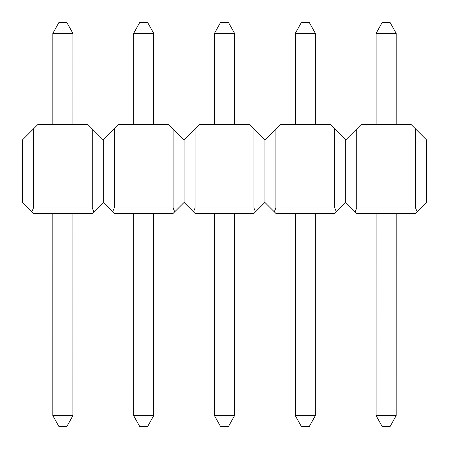 <?xml version="1.0" encoding="UTF-8"?>
<svg xmlns="http://www.w3.org/2000/svg" width="449" height="449" viewBox="0 0 449 449"><rect width="100%" height="100%" fill="white"/><g stroke="black" fill="none" stroke-linecap="round" stroke-linejoin="round"><path stroke-width="0.67" d="M139.701 22.517L147.659 22.517L153.715 33.338L133.667 33.338L139.701 22.517M133.656 415.662L153.698 415.662L147.665 426.483L139.712 426.483L133.656 415.662L133.662 213.432M133.667 124.384L133.667 33.338M153.698 415.662L153.71 213.432M153.71 124.384L153.715 33.338M301.341 22.517L309.299 22.517L315.355 33.338L295.307 33.338L301.341 22.517M295.296 415.662L315.338 415.662L309.305 426.483L301.352 426.483L295.296 415.662L295.302 213.432M295.307 124.384L295.307 33.338M315.338 415.662L315.35 213.432M315.35 124.384L315.355 33.338M382.161 22.517L390.119 22.517L396.175 33.338L376.127 33.338L382.161 22.517M376.116 415.662L396.158 415.662L390.125 426.483L382.172 426.483L376.116 415.662L376.122 213.432M376.127 124.384L376.127 33.338M396.158 415.662L396.17 213.432M396.17 124.384L396.175 33.338M220.521 22.517L228.479 22.517L234.535 33.338L214.487 33.338L220.521 22.517M214.476 415.662L234.518 415.662L228.485 426.483L220.532 426.483L214.476 415.662L214.482 213.432M214.487 124.384L214.487 33.338M234.518 415.662L234.53 213.432M234.53 124.384L234.535 33.338M72.895 33.338L52.847 33.338L58.881 22.517L66.839 22.517L72.895 33.338L72.89 124.384M72.89 213.432L72.878 415.662L66.845 426.483L58.892 426.483L52.836 415.662L72.878 415.662M52.847 33.338L52.847 124.384M52.842 213.432L52.836 415.662M174.706 211.821L173.095 213.432L114.265 213.432L112.654 211.821L114.265 207.938L173.095 207.938L174.706 211.821L184.09 202.437L184.09 139.931L173.095 128.936L173.095 207.938M92.275 207.938L33.445 207.938L31.834 211.821L33.445 213.432L92.275 213.432L93.886 211.821L92.275 207.938L92.275 128.936L103.27 139.931L118.817 124.384L168.543 124.384L173.095 128.936M114.265 128.936L114.265 207.938M93.886 211.821L103.27 202.437L103.27 139.931L103.27 202.437L112.654 211.821M336.346 211.821L334.735 213.432L275.905 213.432L274.294 211.821L275.905 207.938L334.735 207.938L336.346 211.821L345.73 202.437L345.73 139.931L334.735 128.936L334.735 207.938M253.915 128.936L253.915 207.938L255.526 211.821L253.915 213.432L195.085 213.432L184.09 202.437L184.09 139.931L199.637 124.384L249.363 124.384L264.91 139.931L264.91 202.437L264.91 139.931L280.457 124.384L330.183 124.384L334.735 128.936M275.905 128.936L275.905 207.938M255.526 211.821L264.91 202.437L274.294 211.821M355.114 211.821L356.725 213.432L415.555 213.432L417.166 211.821L415.555 207.938L415.555 128.936L411.003 124.384L361.277 124.384L345.73 139.931L345.73 202.437L355.114 211.821L356.725 207.938L356.725 128.936M415.555 128.936L426.55 139.931L426.55 202.437L417.166 211.821M195.085 128.936L195.085 207.938L253.915 207.938M193.474 211.821L195.085 207.938M31.834 211.821L22.45 202.437L22.45 139.931L33.445 128.936L33.445 207.938M92.275 128.936L87.723 124.384L37.997 124.384L33.445 128.936M415.555 207.938L356.725 207.938"/></g></svg>
